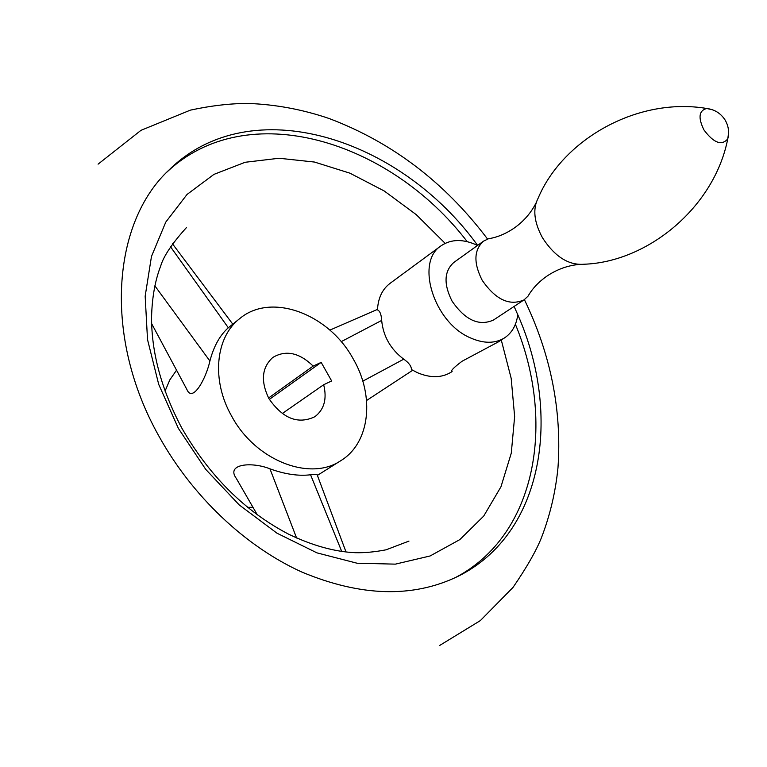 <?xml version="1.0" encoding="UTF-8"?>
<svg xmlns="http://www.w3.org/2000/svg" width="767" height="767" viewBox="0 0 767 767"><rect width="100%" height="100%" fill="white"/><g stroke="black" fill="none" stroke-linecap="round" stroke-linejoin="round"><path stroke-width="1.15" d="M491.829 238.106L488.426 238.767L483.536 241.145C473.881 249.889 473.421 262.918 482.165 280.243C495.616 299.705 509.566 306.254 524.034 299.897L528.012 296.177L529.834 293.234M483.536 241.145L453.786 262.487C444.103 271.221 443.518 284.078 452.031 301.076C465.195 320.136 478.992 326.464 493.44 320.05L524.034 299.897M477.553 245.43C463.402 238.796 451.236 238.93 441.044 245.823C415.091 261.998 433.844 322.639 470.449 337.892C483.641 343.702 494.993 343.712 504.494 337.921C511.972 332.916 516.392 325.179 517.773 314.71C562.269 415.33 543.477 534.34 457.688 576.487C412.732 598.097 360.816 596.63 301.949 572.096C245.651 546.65 192.249 496.393 158.884 436.078C102.912 336.579 112.241 222.468 169.076 169.938C250.78 89.413 399.981 137.763 477.63 245.382M467.228 241.653C389.483 140.179 247.156 96.297 166.957 172.057M399.061 276.724L390.01 283.387C382.302 289.245 378.112 298.085 377.46 309.897C379.924 310.932 381.324 314.441 381.669 320.424C383.251 336.368 390.614 349.282 403.739 359.177C408.83 362.705 411.4 366.175 411.467 369.579L417.459 372.704C430.392 378.15 441.61 377.987 451.111 372.187L452.118 371.544M504.494 337.921L498.186 341.977L462.089 361.228C453.585 367.671 450.258 371.103 452.108 371.525M399.291 276.551L427.305 255.938M445.148 243.35L416.28 214.664L384.209 190.973L349.915 173.169L314.47 162.048L279.111 158.251L245.133 162.278L213.964 174.368L187.033 194.454L165.777 222.104L151.473 256.456L145.164 296.177L147.513 339.532L158.711 384.392L178.395 428.417L205.729 469.375L239.208 504.916L276.973 533.19L316.972 552.873L357.096 563.227L395.379 564.138L430.086 555.979L459.864 539.584L483.709 516.086L500.956 486.805L511.282 453.153L514.638 416.548L511.186 378.39L501.273 339.992M239.841 318.506C215.517 336.962 211.078 380.125 231.596 416.04C255.286 460.555 310.098 481.772 340.778 460.689C370.212 442.875 374.938 396.04 353.299 359.071C329.072 314.077 271.432 291.987 239.841 318.506L228.317 327.758C219.861 335.294 213.725 346.368 209.899 361.008C206.007 378.754 192.575 403.231 186.86 389.435L151.636 323.636M176.554 370.183L169.833 379.866L165.049 391.122M257.367 514.925L236.37 478.512C225.498 463.805 251.892 461.542 269.955 468.829C285.056 474.274 298.593 476.249 310.558 474.773L317.001 474.361L317.231 474.994M454.994 577.791C536.727 535.443 555.931 422.09 515.395 324.278M247.549 507.342L252.957 507.284M268.565 397.996L313.166 366.08C299.283 352.619 285.842 349.742 272.822 357.451C261.806 367.412 260.492 381.122 268.891 398.581C282.764 418.638 298.095 424.678 314.882 416.711C324.211 409.52 327.145 398.869 323.674 384.737L282.189 413.586M313.166 366.08L321.172 362.388L269.351 399.386M321.172 362.388L331.651 380.95L323.674 384.737M712.581 109.806L706.704 108.483C637.502 96.728 562.805 139.527 538.175 198.097C532.566 208.883 534.005 222.133 542.509 237.828C554.752 256.59 568.52 265.392 583.821 264.241C647.492 262.151 714.269 207.589 727.758 138.885L728.602 132.931M706.704 108.483C698.852 110.592 697.951 117.763 703.991 129.997C713.77 143.036 721.699 145.998 727.758 138.885C729.465 132.116 728.525 125.74 724.94 119.757C720.606 113.209 714.537 109.451 706.704 108.483M514.111 306.436L517.773 314.71M228.317 327.758L170.447 246.658M209.899 361.008L154.838 285.823M269.955 468.829L296.599 538.003M310.558 474.773L341.737 551.463M362.801 381.161L403.739 359.177M341.181 341.679L381.669 320.424M536.018 202.987C531.1 212.747 524.005 220.992 514.724 227.703C506.134 233.667 497.361 237.348 488.426 238.767M578.471 264.51C567.58 265.612 557.331 269.303 547.743 275.564C539.096 281.46 532.519 288.334 528.012 296.177M98.08 164.157L140.975 130.332L190.369 110.141C211.04 105.683 230.253 103.449 248.009 103.43C275.574 104.437 302.629 109.47 329.177 118.53C392.062 142.298 444.86 182.469 487.553 239.045M186.419 227.607C172.153 243.398 163.572 256.197 160.686 266.024C155.107 280.492 152.067 297.471 151.569 316.972C151.425 352.638 161.492 389.646 181.769 427.996C209.401 476.019 245.028 511.416 288.641 534.196C312.591 545.673 334.863 551.837 355.447 552.7C364.67 552.93 374.89 551.962 386.098 549.805L408.964 541.099M172.402 243.714L232.775 324.144M346.032 552L317.001 474.361M412.665 370.279L366.578 400.499M377.489 309.389L329.868 330.117M426.452 256.562L441.044 245.823M439.74 645.421L480.343 620.599L513.027 587.407C526.843 567.235 536.354 550.572 541.56 537.418C550.112 515.05 555.576 491.848 557.973 467.803C561.962 410.441 550.773 354.392 524.407 299.648M340.778 460.689L317.385 475.387"/></g></svg>
